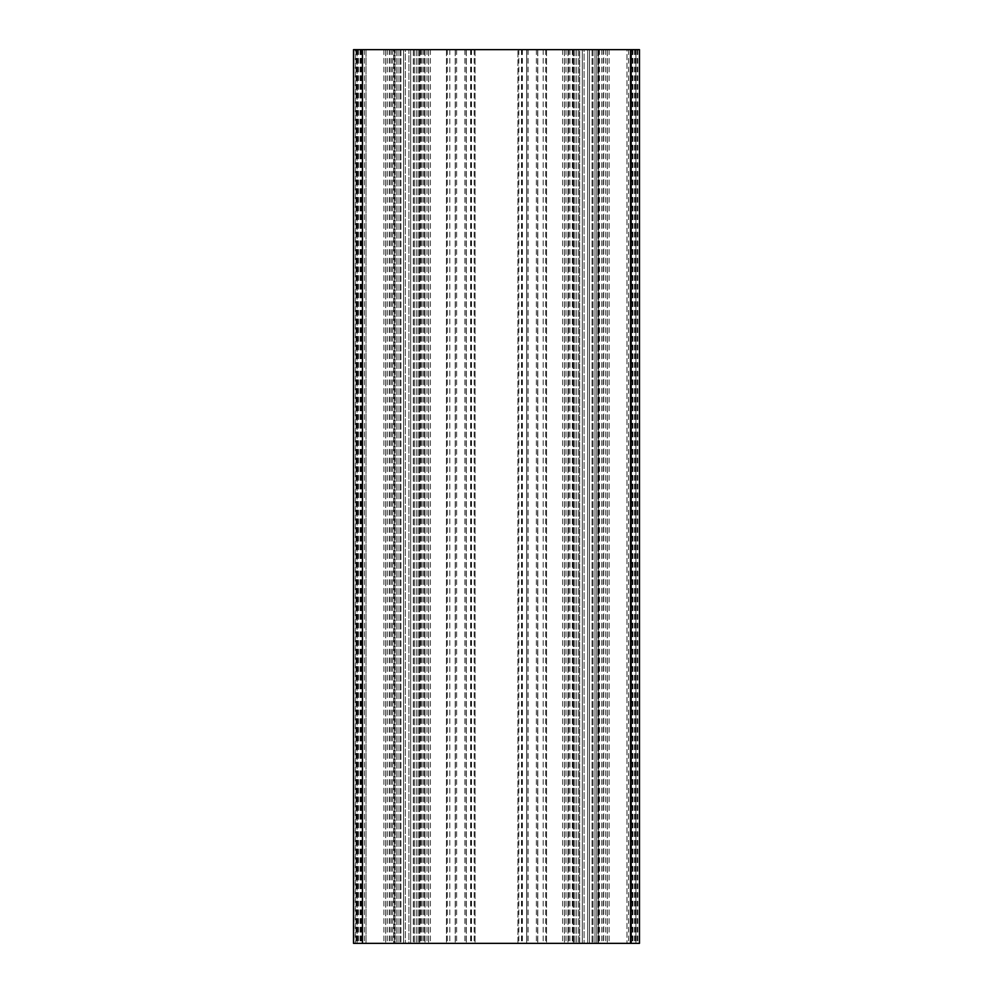 <?xml version="1.0" encoding="UTF-8"?>
<svg xmlns="http://www.w3.org/2000/svg" width="993" height="993" viewBox="0 0 993 993"><rect width="100%" height="100%" fill="white"/><g stroke="black" fill="none" stroke-linecap="round" stroke-linejoin="round"><path stroke-width="0.74" stroke-dasharray="4.96 3.72" d="M517.949 943.35L517.949 49.65L517.949 943.35L416.241 943.35L517.949 943.35M537.647 49.65L416.241 49.65L526.712 49.65L526.712 943.35L526.712 49.65L521.486 49.65L537.647 49.65L537.647 943.35M543.196 49.65L543.196 943.35M537.784 49.65L537.784 943.35L537.784 49.65M546.547 49.65L546.547 943.35L546.547 49.65M564.421 49.65L564.421 943.35L564.421 49.65M603.744 49.65L635.917 49.65L573.681 49.65L579.676 49.65L579.676 943.35L573.681 943.35L639.492 943.35L639.492 49.65L639.492 943.35L639.492 49.65L635.917 49.65L635.917 943.35L626.98 943.35L635.917 943.35L635.917 49.65L626.98 49.65L626.98 943.35L626.98 49.65L635.917 49.65L596.768 49.65L596.768 943.35L596.768 49.65L594.981 49.65L594.981 943.35L594.981 49.65L598.556 49.65L598.556 943.35L598.556 49.65L603.744 49.65L603.744 943.35M582.295 49.65L582.295 943.35L584.083 943.35L582.295 943.35L582.295 49.65L584.083 49.65L584.083 943.35L584.083 49.65L582.295 49.65L582.295 943.35L582.295 49.65M587.657 49.65L587.657 943.35L589.445 943.35L587.657 943.35L587.657 49.65L589.445 49.65L589.445 943.35L589.445 49.65L587.657 49.65M592.064 49.65L592.064 943.35L592.064 49.65M607.319 49.65L607.319 943.35L607.319 49.65M630.617 49.65L630.617 943.35M631.275 49.65L631.275 943.35M632.826 49.65L632.826 943.35M632.603 49.65L632.603 943.35M631.523 49.65L637.643 49.65L631.523 49.65L631.523 943.35L637.643 943.35L631.523 943.35M637.643 49.65L637.643 943.35M638.958 49.65L638.958 943.35M603.483 49.65L603.483 943.35M599.325 49.65L599.325 943.35M567.996 49.65L567.996 943.35L567.996 49.65M573.184 49.65L573.184 943.35L573.184 49.65M576.759 49.65L576.759 943.35L576.759 49.65M574.972 49.65L574.972 943.35L574.972 49.65M418.028 49.65L418.028 943.35L418.028 49.65M416.241 49.65L416.241 943.35L416.241 49.65M419.816 49.65L419.816 943.35L419.816 49.65M425.004 49.65L425.004 943.35L425.004 49.65M393.675 49.65L357.083 49.65L419.319 49.65L394.941 49.65L394.941 943.35L419.319 943.35L357.083 943.35L398.019 943.35L389.256 943.35L394.941 943.35L394.941 49.65L393.675 49.65L393.675 943.35M389.517 49.65L389.517 943.35M389.256 49.65L389.256 943.35M394.444 49.65L394.444 943.35L394.444 49.65M398.019 49.65L398.019 943.35L398.019 49.65M396.232 49.65L396.232 943.35L396.232 49.65M354.042 49.65L353.508 943.35L579.676 943.35L579.676 49.65L413.324 49.65L413.324 943.35L413.324 49.65L414.28 49.65L408.917 49.65L408.917 943.35L410.705 943.35L408.917 943.35L408.917 49.65L410.705 49.65L410.705 943.35L410.705 49.65L403.555 49.65L403.555 943.35L405.343 943.35L403.555 943.35L403.555 49.65L405.343 49.65L405.343 943.35L405.343 49.65L399.98 49.65L400.936 49.65L400.936 943.35L400.936 49.65L353.508 49.65L354.042 943.35M355.357 49.65L361.477 49.65L355.357 49.65L355.357 943.35L361.477 943.35L355.357 943.35M361.477 49.65L361.477 943.35M360.397 49.65L360.397 943.35M360.174 49.65L360.174 943.35M361.725 49.65L361.725 943.35M362.383 49.65L362.383 943.35M366.02 49.65L357.083 49.65L357.083 943.35L357.083 49.65L366.02 49.65L366.02 943.35L366.02 49.65M385.681 49.65L385.681 943.35L385.681 49.65M428.579 49.65L428.579 943.35L428.579 49.65M446.453 49.65L446.453 943.35L446.453 49.65M455.216 49.65L455.216 943.35L455.216 49.65M449.804 49.65L449.804 943.35M455.353 49.65L455.353 943.35M466.288 49.65L466.288 943.35L466.288 49.65M475.051 49.65L475.051 943.35L475.051 49.65M635.917 49.65L635.917 943.35M357.083 49.65L357.083 943.35M518.842 49.65L518.842 943.35M522.38 49.65L522.38 943.35M521.747 49.65L521.747 943.35M526.849 49.65L526.849 943.35M528.115 49.65L528.115 943.35M536.381 49.65L536.381 943.35M545.654 49.65L545.654 943.35M562.634 49.65L562.634 943.35M565.998 49.65L565.998 943.35M569.895 49.65L569.895 943.35M573.681 49.65L573.681 943.35L573.681 49.65M598.059 49.65L598.059 943.35L598.059 49.65M601.845 49.65L601.845 943.35M605.742 49.65L605.742 943.35M609.106 49.65L609.106 943.35M628.594 49.65L628.594 943.35M635.098 49.65L635.098 943.35M599.449 49.65L599.449 943.35M601.957 49.65L601.957 943.35M572.415 49.65L572.415 943.35M568.517 49.65L568.517 943.35M569.783 49.65L569.783 943.35M572.291 49.65L572.291 943.35M421.603 49.65L421.603 943.35M423.217 49.65L423.217 943.35M424.483 49.65L424.483 943.35M420.585 49.65L420.585 943.35M419.319 49.65L419.319 943.35L419.319 49.65M391.043 49.65L391.043 943.35M392.657 49.65L392.657 943.35M356.437 49.65L356.437 943.35M357.902 49.65L357.902 943.35M364.406 49.65L364.406 943.35M383.894 49.65L383.894 943.35M387.258 49.65L387.258 943.35M391.155 49.65L391.155 943.35M423.105 49.65L423.105 943.35M427.002 49.65L427.002 943.35M430.366 49.65L430.366 943.35M447.346 49.65L447.346 943.35M456.619 49.65L456.619 943.35M464.885 49.65L464.885 943.35M466.151 49.65L466.151 943.35M471.253 49.65L471.253 943.35M470.62 49.65L470.62 943.35M474.157 49.65L474.157 943.35M360.869 49.65L360.869 943.35M358.423 49.65L358.423 943.35M634.577 49.65L634.577 943.35M632.131 49.65L632.131 943.35M630.555 49.65L630.555 943.35M362.445 49.65L362.445 943.35M355.99 49.65L355.99 943.35M637.01 49.65L637.01 943.35M521.486 49.65L521.486 943.35M578.72 49.65L578.72 943.35L578.72 49.65M589.445 49.65L589.445 943.35L589.445 49.65M593.02 49.65L593.02 943.35L593.02 49.65M632.938 49.65L632.938 943.35M360.062 49.65L360.062 943.35M399.98 49.65L399.98 943.35L399.98 49.65M403.555 49.65L403.555 943.35L403.555 49.65M410.705 49.65L410.705 943.35L410.705 49.65M414.28 49.65L414.28 943.35L414.28 49.65M471.514 49.65L471.514 943.35"/><path stroke-width="1.49" d="M353.508 49.65L639.492 49.65L639.492 943.35L353.508 943.35L353.508 49.65L353.508 943.35M362.445 49.65L362.445 943.35M630.555 49.65L630.555 943.35"/></g></svg>
